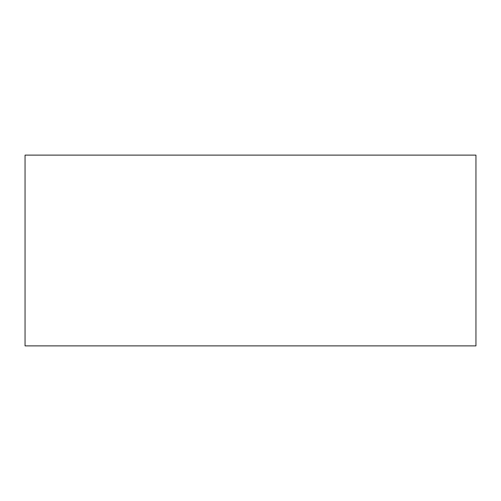 <?xml version="1.0" encoding="UTF-8"?>
<svg xmlns="http://www.w3.org/2000/svg" width="501" height="501" viewBox="0 0 501 501"><rect width="100%" height="100%" fill="white"/><g stroke="black" fill="none" stroke-linecap="round" stroke-linejoin="round"><path stroke-width="0.75" d="M475.95 155.116L25.05 155.116L25.05 345.884L475.95 345.884L475.95 155.116"/></g></svg>
